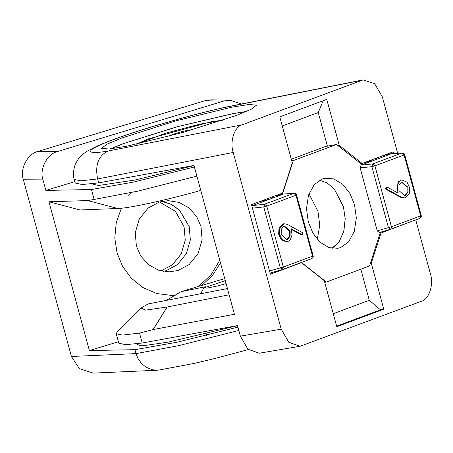 <?xml version="1.0" encoding="UTF-8"?>
<svg xmlns="http://www.w3.org/2000/svg" width="453" height="453" viewBox="0 0 453 453"><rect width="100%" height="100%" fill="white"/><g stroke="black" fill="none" stroke-linecap="round" stroke-linejoin="round"><path stroke-width="0.68" d="M336.647 326.154L380.492 309.818L369.28 300.288L333.266 313.708M412.015 221.245L381.013 233.012L371.279 263.216L383.776 309.212L380.492 309.818M371.279 263.216L370.367 263.386M360.837 269.201L369.28 300.288M383.776 309.212L336.8 326.715L324.303 280.718L301.449 262.655L270.396 274.229L251.494 204.648L282.547 193.074L292.281 162.87L279.784 116.874L326.76 99.366L339.257 145.368L362.111 163.431L393.164 151.857L393.623 153.561M390.26 153.85L390.033 153.023M362.111 163.431L360.82 163.669M412.066 221.438L410.95 221.647M323.176 100.702L318.266 112.531L327.4 146.149M282.253 125.951L318.266 112.531M301.449 262.655L300.333 262.859M415.746 219.858L430.35 273.618C433.985 284.297 429.087 299.501 421.437 301.262L300.158 346.245L288.754 342.253L281.222 329.184L240.373 336.149L247.904 349.218L259.303 353.21M240.373 336.149L237.502 325.582L142.208 343.012L139.513 333.097L153.091 329.563L234.428 314.263L193.992 165.441L98.697 182.865L97.633 178.952L233.21 152.468C229.575 141.789 234.473 126.585 242.123 124.824L363.119 79.892L374.659 83.697L382.338 96.902L397.655 153.278M98.697 182.865L82.078 184.547L75.272 183.035L74.315 179.518L81.07 180.826L97.627 178.924C94.887 165.181 98.324 155.883 107.939 151.036C82.786 155.407 85.521 149.728 113.426 139.654C137.667 130.3 193.357 114.207 225.09 107.384L226.341 106.999C212.672 110.045 197.904 113.743 182.021 118.08L156.834 125.288C133.023 132.327 113.477 139.077 98.205 145.543L86.71 151.41L82.05 154.875L78.918 158.131L75.289 164.139C73.193 170.883 72.854 176.007 74.275 179.501M281.222 329.184L233.21 152.468M236.307 115.475L251.177 109.275L256.506 105.175L249.037 104.479L231.223 107.299L175.436 120.962L121.749 138.018L106.885 144.224L101.557 148.324L109.02 149.014L126.834 146.194L182.627 132.531L236.307 115.475M142.208 343.012L125.589 344.693L118.782 343.181L116.234 333.799L122.593 335.073L139.518 333.091M229.133 294.795L167.14 306.992L145.589 310.152L141.047 308.057L116.987 332.219L116.234 333.799M141.047 308.057L148.091 303.94L227.44 288.55M166.342 300.401L181.138 291.624L224.733 278.595M181.138 291.624L205.849 286.692M308.969 193.759L317.955 211.24L319.75 225.232L317.281 239.365M381.013 233.012L380.107 233.176M339.257 145.368L337.966 145.606M331.907 248.335L338.912 241.976L343.736 231.506L345.192 218.833L343.425 206.625M110.492 148.867L123.273 143.629L177.01 126.772L232.933 113.584L246.438 111.455M23.397 179.767L43.007 179.864C39.105 169.218 47.265 153.59 57.837 151.449L38.228 151.353C27.65 153.493 19.496 169.122 23.397 179.767L71.41 356.483L79.337 368.595L93.188 373.108L157.327 370.231M211.274 99.853L204.898 100.736L223.601 101.11L57.837 151.449M204.898 100.736L38.228 151.353M43.007 179.864L45.878 190.424L74.887 181.619M223.601 101.11L229.977 100.226L241.477 103.992M238.827 330.464L178.363 345.724L136.047 353.612L137.888 358.317L141.444 363.442L146.087 367.27L152.723 369.841L158.55 370.124L194.269 363.397L215.441 358.346L248.301 349.574M136.047 353.612L71.41 356.483M45.878 190.424L91.461 189.524L94.156 199.439L87.803 200.571L48.952 201.749L89.388 350.571L134.971 349.671L136.036 353.583M237.921 327.123L177.395 342.151L134.971 349.671M91.461 189.524L133.884 182.01L194.411 166.981M194.026 165.577L134.7 180.068L98.578 185.481L92.848 184.19L92.876 183.663M196.896 176.138L137.582 191.2L94.162 199.439M48.952 201.749L79.988 209.96L117.814 208.499C129.269 208.17 163.629 200.747 198.482 191.064L200.594 189.75M219.756 260.265L210.99 274.948L198.986 286.013M175.741 294.971L170.413 295.407M128.392 195.26L130.86 192.701M220.469 262.904L212.627 275.248L202.242 285.033M175.362 295.197L171.364 295.401L156.71 293.527L142.808 287.513L131.115 278.012L122.553 266.302L117.089 253.046L114.796 238.006L116.262 222.553L121.381 208.233M159.388 202.027L148.159 208.04L139.281 218.992L135.243 232.78L136.398 246.075L140.707 255.934L148.261 264.507L158.295 270.118L169.156 271.879L177.995 270.503L189.229 264.49L198.103 253.544L202.14 239.75L200.985 226.46L196.681 216.596L189.122 208.023L179.094 202.417L168.227 200.656L159.388 202.027M162.338 201.285L171.596 204.416L179.682 210.283L189.19 226.613L190.345 239.903L186.308 253.697L177.434 264.643L166.2 270.656L163.25 271.404M89.388 350.571L118.397 341.76M237.525 325.673L167.769 342.196L146.059 345.311L139.507 345.345L136.914 344.184L136.795 343.759M206.426 335.367L206.364 333.782M229.076 327.966L229.139 329.512M246.121 111.591L233.204 113.607L177.916 126.58L124.275 143.335L110.838 148.827M222.859 120.221L211.313 121.71L147.837 139.037L136.579 144.162M169.167 136.206L172.689 134.365L181.347 131.744L189.643 129.881L191.947 129.864M189.643 129.881L189.813 130.487M172.689 134.365L172.916 135.204M181.347 131.744L181.636 132.808M222.395 120.379L199.558 124.196L165.866 133.125L137.095 144.048M226.098 283.618L217.095 286.047L207.304 288.068L203.839 287.904L200.617 293.754M226.036 288.827L227.406 288.431M203.839 287.904L225.283 280.605M160.974 270.917L172.338 264.863L181.211 253.912L185.249 240.124L184.094 226.828L175.436 211.358L159.524 201.987M161.953 201.364L171.319 204.405L179.53 210.243L189.207 226.687M270.084 273.08L282.496 269.507L280.322 267.887L283.34 267.049L282.412 269.535L311.709 258.623C313.057 257.78 313.527 256.862 313.125 255.866L296.568 194.932L295.99 195.232L293.867 193.312L294.19 193.244C295.605 193.482 296.392 194.048 296.568 194.932M252.021 208.182L263.771 206.953L264.66 204.195L266.783 206.115L263.771 206.953L280.322 267.887L269.127 271.143M294.19 193.244L283.487 194.031L293.867 193.312L264.66 204.195L251.783 205.707M252.91 205.424L283.487 194.031M260.141 201.421L267.083 200.141L267.581 198.652M302.157 234.722L302.932 232.899L287.247 224.331L284.008 223.742L279.818 227.938L279.484 234.02L282.038 239.524L287.344 241.823L290.248 240.005L292.083 234.762L290.934 228.595L302.157 234.722L301.336 234.875L291.256 229.371M287.344 241.823L286.523 241.976L281.217 239.677L278.663 234.173L278.997 228.091L283.187 223.895L284.008 223.742M390.526 229.252L419.738 218.369L420.667 215.883L421.239 215.583L404.688 154.649L404.11 154.949L401.981 153.023L372.774 163.907L361.03 165.135L360.141 167.893L371.885 166.664L372.774 163.907L374.903 165.832L371.885 166.664L388.442 227.604L377.247 230.86L379.331 232.508L390.616 229.224L388.442 227.604L391.454 226.766L390.729 229.388M382.468 155.843L389.178 154.003L402.309 152.955C403.719 153.199 404.512 153.76 404.688 154.649M402.309 152.955L391.471 153.709L377.434 159.026L376.29 158.142M377.247 230.86L360.141 167.893M405.078 197.95L401.024 197.514L385.333 188.946L386.115 187.123L386.936 186.97L386.154 188.793L401.845 197.361L405.078 197.95L409.274 193.759L409.608 187.678L407.054 182.174L401.749 179.875L398.838 181.687L397.004 186.936L398.159 193.103L386.936 186.97M397.015 192.474L398.017 181.84L401.749 179.875M286.511 239.609L289.291 236.443L289.331 231.268L284.02 226.104M283.878 226.155L284.427 226.002L290.152 231.115L290.113 236.29L287.474 239.411L286.925 239.563L281.2 234.45L281.239 229.275L283.878 226.155M404.252 195.741L407.032 192.57L407.066 187.395L401.76 182.236M405.214 195.537L404.665 195.69L398.94 190.577L398.98 185.407L401.613 182.287L402.162 182.134L407.887 187.248L407.853 192.417L405.214 195.537M385.333 188.946L386.154 188.793M361.03 165.135L377.434 159.026M273.046 197.921L271.902 197.044M275.43 195.724L282.366 194.45L293.284 160.583L336.528 144.467L362.151 164.722M380.452 232.089L369.54 265.956L326.29 282.072L301.46 262.44M322.106 179.031L324.954 178.244L333.759 178.901L342.734 184.286L350.033 193.612L354.523 204.654L356.324 217.865L354.331 231.387L348.567 241.936L340.713 247.508L337.87 248.295L329.059 247.638L320.09 242.253L312.785 232.927L308.295 221.885L306.494 208.674L308.487 195.152L314.252 184.603L322.106 179.031M371.97 159.756L371.471 161.245L364.535 162.525M332.157 248.374L339.093 241.936L343.827 231.455L345.226 218.833L343.442 206.698L334.331 189.071L327.225 183.029L319.586 180.209M291.296 159.235L325.447 146.512L336.528 144.467M293.284 160.583L291.738 160.866M326.29 282.072L324.744 282.355M242.123 124.824L107.939 151.036M225.09 107.384L361.426 80.374M153.091 329.563L167.14 306.992M167.219 306.975L153.199 329.546M87.803 200.571L117.814 208.499M117.774 208.499L87.752 200.571M311.619 258.652L312.547 256.166L283.34 267.049L266.783 206.115L295.99 195.232L312.547 256.166L313.125 255.866M419.738 218.369L419.823 218.34C421.177 217.497 421.647 216.579 421.239 215.583M420.667 215.883L391.454 226.766L374.903 165.832L404.11 154.949L420.667 215.883M401.024 197.514L401.845 197.361M259.286 353.215L300.141 346.251M363.119 79.892L226.602 106.936M229.994 100.226L211.291 99.853M93.284 183.612L93.646 184.932M271.104 272.831L282.338 269.558M282.496 269.507L311.709 258.623M379.263 232.531L390.458 229.275M390.616 229.224L419.823 218.34"/></g></svg>
